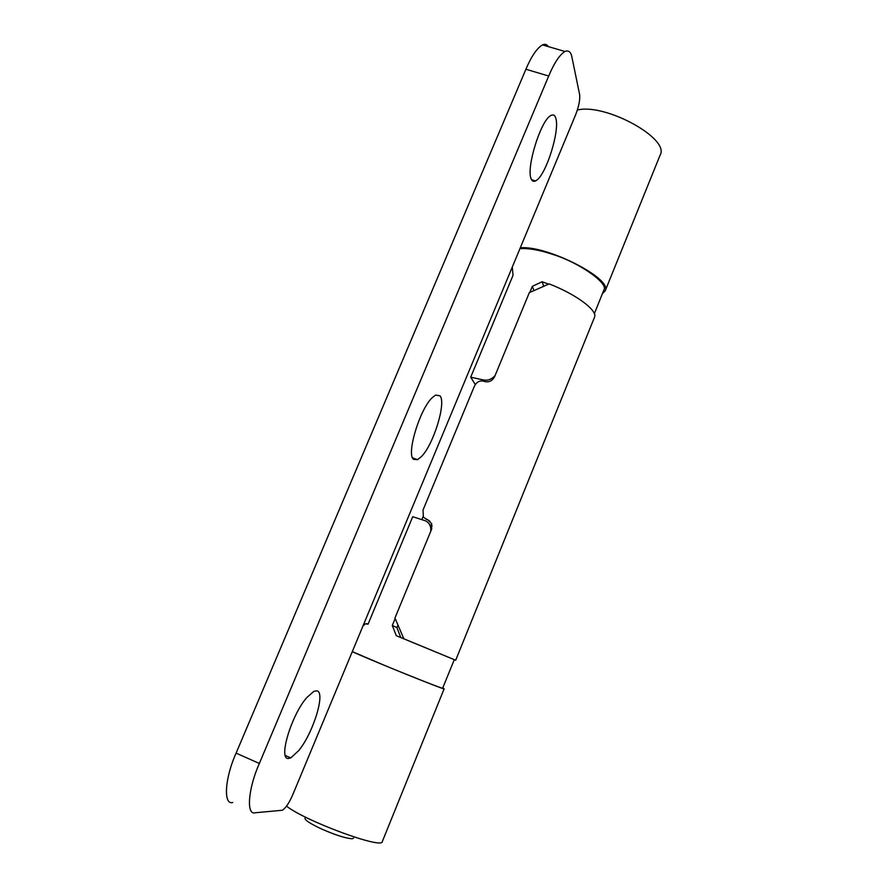<?xml version="1.0" encoding="UTF-8"?>
<svg xmlns="http://www.w3.org/2000/svg" width="887" height="887" viewBox="0 0 887 887"><rect width="100%" height="100%" fill="white"/><g stroke="black" fill="none" stroke-linecap="round" stroke-linejoin="round"><path stroke-width="1.33" d="M305.206 817.825C303.842 819.533 309.419 823.313 321.937 829.157C335.94 835.232 346.03 838.426 352.206 838.747L353.569 838.148M397.82 625.39L396.921 627.575L400.747 637.52M395.17 618.538L392.298 625.49L396.921 627.575M392.298 625.49L396.256 635.68L454.288 659.651L442.635 688.223C443.999 689.354 409.373 675.761 382.674 664.607L352.294 651.623M430.827 531.136L430.749 527.809C429.929 524.162 427.977 521.767 424.884 520.614L412.721 516.722L368.061 624.182L366.597 623.594M429.53 524.505L432.135 526.091M548.565 284.128L542.09 281.756L543.664 286.113M533.907 290.437L532.344 286.335L542.09 281.756M484.014 381.31L483.16 379.88C487.617 380.9 491.598 379.436 495.101 375.523M483.16 379.88L470.698 377.208L513.052 275.28L512.265 267.098M475.321 384.57L470.698 377.208M529.838 292.388L532.344 286.335M594.345 313.732L604.003 289.694C608.449 283.186 578.579 262.142 551.891 254.125C539.329 249.957 528.685 248.116 519.959 248.626M352.272 651.679C374.735 661.835 446.671 690.862 444.143 688.789L442.824 687.979M602.484 293.619L605.178 290.892C613.161 279.05 546.946 245.089 520.292 247.817M444.143 688.789L382.297 841.597C382.63 849.569 305.361 821.129 286.523 806.117M605.178 290.892L660.194 154.937C669.973 138.538 605.145 102.925 577.37 110.032M550.395 115.787C540.56 121.231 526.357 167.277 530.969 178.32C531.779 181.015 533.287 181.89 535.493 180.97L536.757 180.161C546.403 173.608 559.708 131.154 555.916 118.636C555.184 115.454 553.61 114.334 551.193 115.31L550.395 115.787M432.39 397.52C419.95 408.63 406.146 454.1 413.508 459.3L417.522 459.677L421.38 456.628C433.444 444.775 446.416 402.809 440.03 395.835L435.661 395.059L432.39 397.52M306.68 697.681C291.302 715.188 277.997 759.893 288.43 758.463L290.77 757.897L298.664 750.668C313.433 732.862 326.006 691.538 316.703 690.84L313.832 691.361L306.68 697.681M571.949 57.245C570.962 51.956 568.622 50.027 564.93 51.468C559.542 54.894 554.131 63.077 548.698 76.027L259.359 763.463C248.027 788.72 246.087 815.741 255.279 812.747L282.288 810.263C285.647 808.168 289.129 803.012 292.732 794.807L575.619 114.822C578.823 106.484 580.165 99.765 579.643 94.665L571.949 57.245M548.698 76.027L525.913 69.241C531.368 56.358 536.879 48.242 542.456 44.893C544.984 43.818 546.935 44.394 548.321 46.612M232.749 802.524C223.191 805.329 224.71 778.232 236.097 753.13L259.359 763.463M525.913 69.241L236.097 753.13M454.277 659.684L455.696 660.227L594.501 317.247C597.949 310.638 576.195 294.296 549.153 283.907L529.328 292.643L494.602 376.72C492.407 380.767 489.225 382.397 485.067 381.61L483.204 381.077C479.302 380.479 476.33 382.264 474.29 386.444L423.021 510.058L423.365 517.21L429.951 521.334L427.856 519.849L431.692 523.762L431.525 529.45L394.959 617.995L403.84 638.795M427.856 519.849L426.015 519.205M362.949 626L365.499 623.794L368.061 624.182M455.696 660.227L403.319 638.573M421.835 519.571L423.032 516.678M430.749 527.809L431.792 528.696M531.557 179.717L535.493 180.97M412.544 457.814L417.522 459.677M285.292 755.48L290.77 757.897M564.93 51.468L542.456 44.893"/></g></svg>

